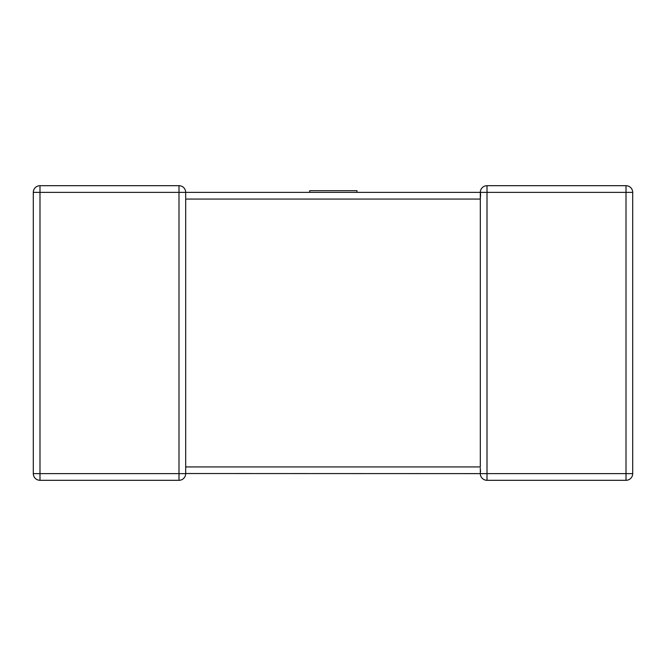 <?xml version="1.0" encoding="UTF-8"?>
<svg xmlns="http://www.w3.org/2000/svg" width="666" height="666" viewBox="0 0 666 666"><rect width="100%" height="100%" fill="white"/><g stroke="black" fill="none" stroke-linecap="round" stroke-linejoin="round"><path stroke-width="1" d="M178.996 185.689L178.996 192.382L39.993 192.382L39.993 473.618L178.996 473.618L178.996 192.382L185.689 192.382A6.693 6.693 0 0 0 178.996 185.689A6.693 6.693 0 0 1 185.689 192.382A6.693 6.693 0 0 0 178.996 185.689L39.993 185.689L178.996 185.689A6.693 6.693 0 0 1 185.689 192.382L480.311 192.382L356.976 192.382L356.976 190.684L309.682 190.684L309.682 192.382L185.689 192.382L185.689 197.993M185.689 198.651L185.689 473.618A6.693 6.693 0 0 1 178.996 480.311L39.993 480.311A6.693 6.693 0 0 1 33.3 473.618L33.3 192.382A6.693 6.693 0 0 1 39.993 185.689A6.693 6.693 0 0 0 33.3 192.382A6.693 6.693 0 0 1 39.993 185.689A6.693 6.693 0 0 0 33.3 192.382L39.993 192.382L39.993 185.689M632.7 473.618L626.007 473.618L626.007 192.382L487.004 192.382L487.004 473.618L626.007 473.618L626.007 480.311A6.693 6.693 0 0 0 632.7 473.618L632.7 192.382L632.7 473.618A6.693 6.693 0 0 1 626.007 480.311L487.004 480.311A6.693 6.693 0 0 1 480.311 473.618L185.689 473.526M185.689 466.924L480.311 466.924L480.311 199.076L185.689 199.076M487.004 185.689L626.007 185.689L487.004 185.689A6.693 6.693 0 0 0 480.311 192.382L480.602 194.339L480.311 192.382A6.693 6.693 0 0 1 487.004 185.689A6.693 6.693 0 0 0 480.311 192.382A6.693 6.693 0 0 1 487.004 185.689L487.004 192.382L480.311 192.382L480.311 198.651M632.7 192.382A6.693 6.693 0 0 0 626.007 185.689A6.693 6.693 0 0 1 632.7 192.382A6.693 6.693 0 0 0 626.007 185.689A6.693 6.693 0 0 1 632.7 192.382L626.007 192.382L626.007 185.689M480.602 194.339L480.311 199.076M480.569 471.536L480.336 469.688M480.311 473.618A6.693 6.693 0 0 0 487.004 480.311A6.693 6.693 0 0 1 480.311 473.618A6.693 6.693 0 0 0 487.004 480.311L487.004 473.618L480.311 473.618L480.311 468.007M33.3 473.618A6.693 6.693 0 0 0 39.993 480.311A6.693 6.693 0 0 1 33.3 473.618A6.693 6.693 0 0 0 39.993 480.311L39.993 473.618L33.3 473.618M178.996 480.311A6.693 6.693 0 0 0 185.689 473.618A6.693 6.693 0 0 1 178.996 480.311A6.693 6.693 0 0 0 185.689 473.618L178.996 473.618L178.996 480.311M309.682 192.382L356.976 192.382"/></g></svg>
